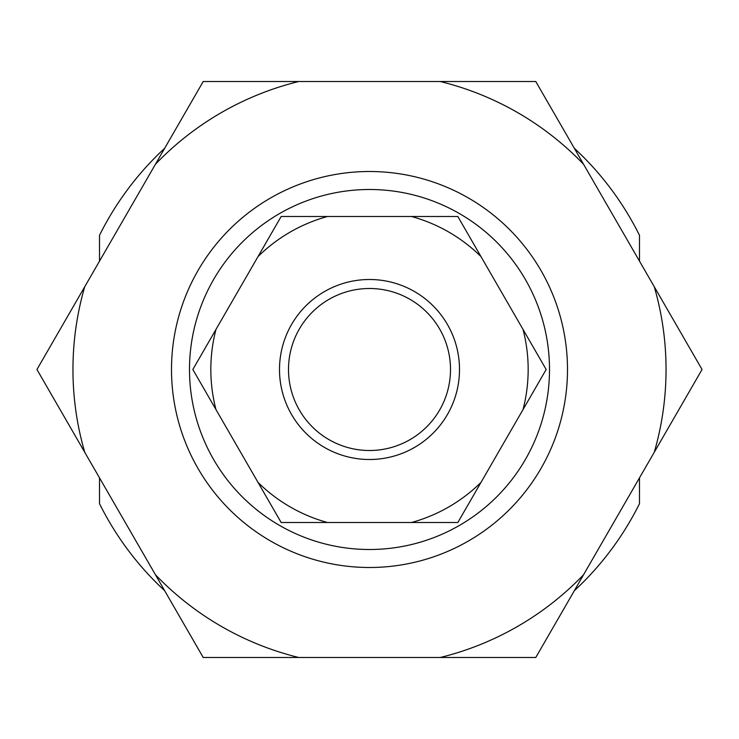<?xml version="1.0" encoding="UTF-8"?>
<svg xmlns="http://www.w3.org/2000/svg" width="739" height="739" viewBox="0 0 739 739"><rect width="100%" height="100%" fill="white"/><g stroke="black" fill="none" stroke-linecap="round" stroke-linejoin="round"><path stroke-width="1.11" d="M549.502 369.5A180.002 180.002 0 0 0 369.5 189.498A180.002 180.002 0 0 0 189.498 369.5A180.002 180.002 0 0 0 369.5 549.502A180.002 180.002 0 0 0 549.502 369.5M171.503 369.5A197.997 197.997 0 0 1 369.5 171.503A197.997 197.997 0 0 1 567.497 369.5A197.997 197.997 0 0 1 369.5 567.497A197.997 197.997 0 0 1 171.503 369.5M99.506 477.847L99.506 503.675A301.494 301.494 0 0 0 164.695 590.757M574.305 590.757A301.494 301.494 0 0 0 639.494 503.675L639.494 477.847M639.494 261.153L639.494 235.325A301.494 301.494 0 0 0 574.305 148.243M164.695 148.243A301.494 301.494 0 0 0 99.506 235.325L99.506 261.153M288.496 369.5A81.004 81.004 0 0 1 369.5 288.496A81.004 81.004 0 0 1 450.504 369.5A81.004 81.004 0 0 1 369.5 450.504A81.004 81.004 0 0 1 288.496 369.5M279.499 369.5A90.001 90.001 0 0 1 369.5 279.499A90.001 90.001 0 0 1 459.501 369.5A90.001 90.001 0 0 1 369.5 459.501A90.001 90.001 0 0 1 279.499 369.5M654.264 452.259L702.05 369.5L535.775 81.502L203.225 81.502L36.95 369.5L203.225 657.498L535.775 657.498L654.264 452.259A296.551 296.551 0 0 0 654.264 286.741M523.018 409.6L546.167 369.5L457.829 216.499L281.162 216.499L192.833 369.5L281.171 522.501L457.838 522.501L523.018 409.6A158.663 158.663 0 0 0 523.018 329.4M583.561 574.739A296.551 296.551 0 0 1 440.213 657.498M440.213 81.502A296.551 296.551 0 0 1 583.561 164.261M155.439 164.261A296.551 296.551 0 0 1 298.787 81.502M84.736 452.259A296.551 296.551 0 0 1 84.736 286.741M298.787 657.498A296.551 296.551 0 0 1 155.439 574.739M480.987 482.401A158.663 158.663 0 0 1 411.531 522.501M411.531 216.499A158.663 158.663 0 0 1 480.987 256.599M258.013 256.599A158.663 158.663 0 0 1 327.469 216.499M215.982 409.6A158.663 158.663 0 0 1 215.982 329.4M327.469 522.501A158.663 158.663 0 0 1 258.013 482.401"/></g></svg>
